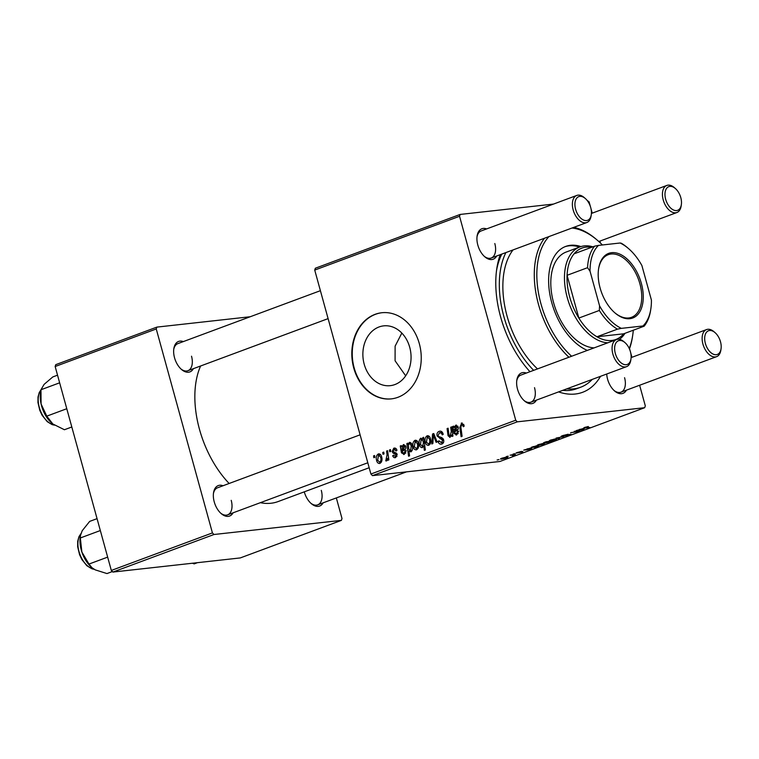 <?xml version="1.0" encoding="UTF-8"?>
<svg xmlns="http://www.w3.org/2000/svg" width="759" height="759" viewBox="0 0 759 759"><rect width="100%" height="100%" fill="white"/><g stroke="black" fill="none" stroke-linecap="round" stroke-linejoin="round"><path stroke-width="1.14" d="M405.676 375.819L395.088 360.791L395.116 346.161L401.824 333.087M409.727 347.309A30.075 24.022 83.7 0 1 390.287 385.657A30.075 24.022 83.7 0 1 364.206 364.216A30.075 24.022 83.7 0 1 383.646 325.867A30.075 24.022 83.7 0 1 409.727 347.309M353.741 367.992A43.329 34.601 -96.3 0 0 391.312 398.873A43.329 34.601 -96.3 0 0 419.319 343.628A43.329 34.601 -96.3 0 0 381.758 312.746A43.329 34.601 -96.3 0 0 353.741 367.992M381.967 312.727A43.329 34.601 -96.3 0 0 354.178 367.944A43.329 34.601 -96.3 0 0 391.53 398.854M193.393 368.675A16.252 9.592 -110.4 0 1 181.534 369.5A16.252 9.592 -110.4 0 1 174.532 357.745A16.252 9.592 -110.4 0 1 173.82 348.713A16.252 9.592 -110.4 0 1 183.336 341.597M180.993 369.007A14.44 8.52 69.6 0 0 187.909 370.705A14.44 8.52 69.6 0 0 191.524 356.208M233.098 512.818A16.252 9.592 -110.4 0 1 221.239 513.644A16.252 9.592 -110.4 0 1 214.237 501.889A16.252 9.592 -110.4 0 1 213.516 492.857A16.252 9.592 -110.4 0 1 223.042 485.741M220.698 513.15A14.44 8.52 69.6 0 0 227.615 514.849A14.44 8.52 69.6 0 0 231.22 500.352M323.154 502.819A16.252 9.592 -110.4 0 1 311.304 503.644A16.252 9.592 -110.4 0 1 304.293 491.889A16.252 9.592 -110.4 0 1 304.274 491.841M310.754 503.151A14.44 8.52 69.6 0 0 317.67 504.858A14.44 8.52 69.6 0 0 321.285 490.361M536.395 400.145A16.252 9.592 -110.4 0 1 524.535 400.97A16.252 9.592 -110.4 0 1 517.524 389.215A16.252 9.592 -110.4 0 1 516.813 380.183A16.252 9.592 -110.4 0 1 526.338 373.067M523.995 400.477A14.44 8.52 69.6 0 0 530.911 402.175A14.44 8.52 69.6 0 0 534.516 387.678M496.69 256.001A16.252 9.592 -110.4 0 1 484.83 256.827A16.252 9.592 -110.4 0 1 477.819 245.072A16.252 9.592 -110.4 0 1 477.107 236.04A16.252 9.592 -110.4 0 1 486.633 228.924M484.289 256.333A14.44 8.52 69.6 0 0 491.206 258.032A14.44 8.52 69.6 0 0 494.811 243.535M626.45 390.145A16.252 9.592 -110.4 0 1 614.591 390.97A16.252 9.592 -110.4 0 1 607.589 379.215A16.252 9.592 -110.4 0 1 606.716 374.016M614.05 390.477A14.44 8.52 69.6 0 0 620.966 392.185A14.44 8.52 69.6 0 0 624.572 377.688M600.53 376.312A86.659 51.138 -110.4 0 1 558.586 391.9M529.972 371.711A86.659 51.138 -110.4 0 1 500.589 316.816A86.659 51.138 -110.4 0 1 496.784 268.658A86.659 51.138 -110.4 0 1 500.228 254.682M562.742 390.354A81.241 47.94 69.6 0 0 576.612 388.741L580.711 387.213A81.241 47.94 69.6 0 0 592.276 379.386M200.594 365.999A83.044 49.012 69.6 0 0 199.456 429.252A83.044 49.012 69.6 0 0 229.133 483.474M513.018 454.081L514.877 453.673L513.018 454.081M506.31 456.576L508.169 456.159L506.31 456.576M516.395 452.829L521.49 451.396L517.429 452.819L522.885 451.463L522.363 452.07L515.968 453.142M517.847 452.269L517.429 452.819M522.885 451.463L522.363 452.07L522.23 451.567M521.727 452.127L521.955 451.624M531.395 447.25L536.888 445.77C538.729 445.542 538.966 445.751 537.6 446.406L535.123 447.089L537.334 447.013L536.338 447.393L531.395 447.25M538.539 445.846L537.6 446.406L537.41 445.723M570.332 434.262C571.499 434.167 571.28 434.423 569.658 435.03L561.84 436.501C560.597 436.586 560.863 436.302 562.618 435.628L568.14 434.243L562.761 436.14L571.091 434.3M563.377 435.353L562.761 436.14M568.814 435.116L569.335 434.423M561.698 435.998L561.84 436.501L561.043 436.453M550.541 440.116L555.095 438.996C557.106 438.74 557.229 439.006 555.455 439.774L550.844 440.884C548.937 441.112 548.833 440.856 550.541 440.116C548.833 440.856 548.937 441.112 550.844 440.884L550.749 440.543M555.095 438.996C557.106 438.74 557.229 439.006 555.455 439.774L555.398 439.565M574.231 431.34L579.563 430.789L576.783 431.852L570.635 432.677L576.413 431.805C577.466 431.33 577.409 431.15 576.242 431.254L574.231 431.34M576.413 431.805C577.466 431.33 577.409 431.15 576.242 431.254L576.147 430.932M588.358 426.501L585.673 427.668L589.876 427.497L584.515 428.048C583.396 428.142 583.472 427.924 584.734 427.412L588.358 426.501M585.502 427.146L585.673 427.668M584.373 427.554L584.515 428.048C583.396 428.142 583.472 427.924 584.734 427.412M314.729 270.081L315.336 268.231L460.144 214.436L459.546 216.277L314.729 270.081L370.904 474.024L515.722 420.23L517.277 421.833L372.46 475.637L499.877 461.491L644.695 407.697L645.302 405.847L639.628 385.249M517.277 421.833L644.695 407.697M582.561 428.636C583.567 428.569 583.273 428.835 581.66 429.423L584.383 428.588L583.367 429.404L579.743 430.372L576.204 430.609L583.197 428.664M582.77 429.442L583.291 428.968M546.29 441.719L553.112 441.159L544.953 443.095C543.102 443.322 542.875 443.104 544.298 442.44L546.29 441.719M544.867 442.772L544.953 443.095C543.102 443.322 542.875 443.104 544.298 442.44M556.081 438.085L563.747 436.672L557.391 437.82L559.487 438.247L558.415 438.645L556.081 438.085M538.368 444.632L542.932 443.512C544.943 443.265 545.057 443.522 543.283 444.29L538.672 445.41C536.765 445.637 536.67 445.381 538.368 444.632C536.67 445.381 536.765 445.637 538.672 445.41L538.577 445.068M542.932 443.512C544.943 443.265 545.057 443.522 543.283 444.29L543.226 444.091M530.152 448.104C531.158 448.038 530.854 448.303 529.251 448.892L531.974 448.066L530.958 448.873L527.325 449.85L523.786 450.078L530.788 448.133M530.361 448.92L530.873 448.446M501.737 458.246L506.291 457.127C508.302 456.88 508.416 457.136 506.642 457.905L502.031 459.024C500.124 459.252 500.029 458.986 501.737 458.246C500.029 458.986 500.124 459.252 502.031 459.024L501.936 458.673M506.291 457.127C508.302 456.88 508.416 457.136 506.642 457.905L506.595 457.696M510.143 455.153L515.465 454.603L512.325 455.742L511.832 455.096L510.143 455.153M513.492 454.679L513.198 455.466L512.989 454.698M512.534 455.485L511.737 454.755M497.117 459.992L498.986 459.574L497.117 459.992M587.077 200.348L589.126 201.903L590.398 206.514M591.005 208.734L592.229 213.156M599.923 241.106L600.464 243.06M629.543 348.647L630.103 350.658M630.71 352.878L631.924 357.299M460.144 214.436L553.52 204.067M389.471 449.983L390.468 449.613L390.733 451.415L389.718 451.795L389.471 449.983L390.506 449.869M382.764 452.468L383.76 452.108L384.026 453.91L383.01 454.29L382.764 452.468L383.798 452.355M395.695 457.544C394.291 458.019 393.285 457.402 392.697 455.713L393.646 455.182L395.439 456.425L396.151 454.831L393.058 453.047L392.118 451.633L393.76 448.218C395.297 447.725 396.359 448.427 396.957 450.315L396.056 450.998L394.016 449.328L393.086 451.169L397.09 454.262L395.695 457.544L395.041 457.705M396.397 449.024L394.016 449.328M396.995 456.301L395.097 456.51L397.023 456.254M395.041 448.076L394.414 448.047M409.955 442.364L409.329 442.431C410.809 442.412 411.748 443.37 412.146 445.324C413.019 448.095 412.611 450.286 410.932 451.88L408.959 451.007L409.566 455.855L408.56 456.225L406.852 443.522L407.858 443.152L408.019 444.442L409.642 442.355M440.789 431.178L439.129 431.359C441.169 430.751 442.535 431.748 443.218 434.357L442.26 434.869L441.52 433.18L439.452 432.801L438.066 435.543L438.617 436.51L441.776 437.601L443.626 439.831C444.072 441.947 443.474 443.351 441.842 444.034C440.068 444.546 438.816 443.721 438.076 441.567L438.968 440.808L441.482 442.611L442.658 440.277L437.108 436.027C436.662 433.693 437.336 432.137 439.129 431.359L439.983 431.15M442.402 432.393L439.452 432.801M441.842 444.034L441.121 444.214M443.55 442.44L441.026 442.725L443.579 442.374M428.067 435.732L427.051 435.846C428.702 435.524 429.812 436.406 430.391 438.474C431.33 441.51 430.789 443.768 428.788 445.248C427.108 445.514 425.998 444.584 425.457 442.431C424.585 439.508 425.116 437.307 427.051 435.846L427.564 435.723M428.788 445.248L428.304 445.362M450.106 437.326L448.057 435.732L447.089 428.579L448.095 428.199L449.062 435.324L450.125 436.112L451.273 431.529L450.694 427.241L451.7 426.862L452.943 436.102L451.937 436.472L451.728 434.926L449.764 437.412M451.33 435.998L449.926 436.159L451.339 435.97M462.269 423.029L461.244 423.142L463.939 425.087L464.157 426.216L463.199 426.748L462.999 425.657L461.576 424.585L460.893 427.345L462.108 436.33L461.102 436.71L459.84 427.402L461.757 423.019M463.664 424.319L461.576 424.585M459.546 216.277L515.722 420.23M456.491 425.116L455.723 425.201L458.189 427.07C458.531 429.053 457.905 430.315 456.311 430.865L454.707 431.805L454.859 432.905L456.482 433.75L457.611 431.425L458.645 431.216L456.7 434.879L453.873 433.389L452.658 426.511L453.683 426.122L454.091 427.184L456.102 425.106M458.189 433.617L456.074 433.854L458.218 433.55M456.7 434.879L456.045 435.04M422.412 447.611C420.913 447.696 419.945 446.747 419.528 444.774C418.655 441.966 419.082 439.765 420.809 438.171L422.962 439.3L422.744 437.62L423.626 437.288L425.344 449.992L424.338 450.362L423.75 445.922L422.08 447.696M432.535 433.987L433.75 433.531L437.127 441.975L436.131 442.345L433.38 435.163L432.867 443.56L431.795 443.958L432.535 433.987L433.873 433.835M415.894 440.258L414.888 440.372C416.53 440.049 417.64 440.922 418.218 442.99C419.158 446.026 418.617 448.284 416.615 449.774C414.936 450.04 413.826 449.1 413.285 446.956C412.412 444.024 412.943 441.833 414.888 440.372L415.391 440.248M416.615 449.774L416.141 449.888M404.082 444.584L403.304 444.67L405.78 446.548C406.122 448.522 405.496 449.783 403.892 450.334L402.298 451.282L402.45 452.373L404.073 453.218L405.192 450.893L406.236 450.685L404.281 454.347L401.464 452.857L400.249 445.979L401.274 445.599L401.672 446.653L403.693 444.575M405.78 453.085L403.665 453.322L405.809 453.028M404.281 454.347L403.636 454.508M379.253 453.863L378.248 453.977C379.889 453.664 380.999 454.537 381.578 456.605C382.517 459.641 381.986 461.899 379.974 463.379C378.295 463.654 377.185 462.715 376.644 460.561C375.771 457.639 376.303 455.438 378.248 453.977L378.75 453.854M379.974 463.379L379.5 463.502M386.597 451.045L387.602 450.675L388.855 459.907L387.849 460.286L387.593 458.37L386.53 460.95L385.762 460.874L387.062 454.755L386.597 451.045L387.64 450.931M386.53 460.95L385.762 460.874L386.815 460.76M373.57 455.884L374.567 455.514L374.842 457.326L373.817 457.705L373.57 455.884L374.604 455.77M501.775 254.104A81.241 47.94 69.6 0 0 496.5 270.792M55.151 366.512L55.758 364.662L156.857 327.11L156.25 328.96L55.151 366.512L111.326 570.455L212.425 532.903L213.981 534.507L112.882 572.068L240.309 557.922L341.398 520.37L342.005 518.52L336.332 497.923M213.981 534.507L341.398 520.37M156.857 327.11L250.223 316.74M156.25 328.96L212.425 532.903M260.375 502.686A83.044 49.012 69.6 0 0 278.05 501.585L369.168 467.734M112.882 572.068L111.326 570.455M320.402 290.678L177.853 343.628A14.44 8.52 69.6 0 0 173.726 349.434M360.108 434.822L217.558 487.781A14.44 8.52 69.6 0 0 213.431 493.587M372.46 475.637L370.904 474.024M591.289 214.645A12.637 7.457 69.6 0 0 590.73 207.624A12.637 7.457 69.6 0 0 585.284 198.478A12.637 7.457 69.6 0 0 576.897 197.928A12.637 7.457 69.6 0 0 575.616 209.304A12.637 7.457 69.6 0 0 584.107 220.262A12.637 7.457 69.6 0 0 591.289 214.645L591.081 216.04A14.44 8.52 -110.4 0 1 586.84 222.51A14.44 8.52 -110.4 0 1 573.168 209.93A14.44 8.52 -110.4 0 1 576.783 195.433L481.149 230.954A14.44 8.52 69.6 0 0 477.022 236.761M630.995 358.789A12.637 7.457 69.6 0 0 630.435 351.768A12.637 7.457 69.6 0 0 624.989 342.622A12.637 7.457 69.6 0 0 616.593 342.072A12.637 7.457 69.6 0 0 615.321 353.447A12.637 7.457 69.6 0 0 623.813 364.405A12.637 7.457 69.6 0 0 630.995 358.789L630.786 360.183A14.44 8.52 -110.4 0 1 626.545 366.654A14.44 8.52 -110.4 0 1 612.874 354.073A14.44 8.52 -110.4 0 1 616.479 339.577L520.854 375.098A14.44 8.52 69.6 0 0 516.718 380.904M464.053 425.543L462.999 425.657M460.884 427.289L459.84 427.402M454.916 427.089L454.091 427.184M458.645 431.311L457.611 431.425M455.002 433.266L453.873 433.389M454.992 431.548L453.588 431.71M454.726 427.45L453.095 427.63M453.797 426.378L452.658 426.511M455.713 426.416L454.575 430.647L457.193 427.45L455.713 426.416L457.819 426.141M457.25 430.344L454.575 430.647M458.246 427.326L457.193 427.45M451.728 427.127L450.694 427.241M452.772 434.812L451.728 434.926M449.157 435.609L448.057 435.732M448.123 428.465L447.089 428.579M423.655 437.516L422.744 437.62M424.774 445.808L423.75 445.922M420.59 444.651L419.528 444.774M423.883 439.195L422.962 439.3M423.399 443.19L423.076 441.093L421.188 439.233L420.514 444.385L422.44 446.396L423.399 443.19L424.404 443.076M423.607 446.264L422.222 446.444L423.598 446.292M422.782 439.034L421.188 439.233M424.129 440.979L423.076 441.093M426.52 442.317L425.457 442.431M428.522 444.129C429.831 442.877 430.135 441.159 429.433 438.977L427.355 436.947L426.444 442.07L428.522 444.129L430.23 443.949L428.522 444.129M430.486 438.863L429.433 438.977M429.537 436.672L427.355 436.947M434.357 435.059L433.38 435.163M443.199 434.366L442.165 434.48M442.753 433.047L441.52 433.18M439.167 441.444L438.076 441.567M439.072 441.188L438.009 441.302M443.711 440.163L442.658 440.277M443.398 439.176L441.985 439.338M438.199 435.913L437.108 436.027M441.662 432.469L442.023 431.899M414.348 446.833L413.285 446.956M418.038 448.503L416.349 448.654C417.668 447.402 417.962 445.685 417.26 443.503L415.182 441.472L414.281 446.586L416.349 448.654L418.057 448.465M418.313 443.379L417.26 443.503M417.365 441.197L415.182 441.472M408.674 444.366L408.019 444.442M410.344 450.855L408.959 451.007M407.887 443.408L406.852 443.522M410.562 450.808L411.226 445.969L410.239 443.911L409.31 443.654L408.456 445.163L408.75 448.977L410.562 450.808L412.08 450.637L410.562 450.808M412.279 445.846L411.226 445.969M411.558 443.768L409.31 443.654M412.194 445.486L411.131 445.599M402.507 446.567L401.672 446.653M406.236 450.78L405.192 450.893M402.593 452.734L401.464 452.857M402.583 451.017L401.169 451.178M402.308 446.918L400.676 447.098M401.388 445.856L400.249 445.979M403.295 445.884L402.166 450.115L404.784 446.918L403.295 445.884L405.401 445.609M404.841 449.821L402.166 450.115M405.837 446.804L404.784 446.918M393.798 455.59L392.697 455.713M397.185 454.707L396.151 454.831M397.014 454.024L395.847 454.148M395.932 452.725L393.058 453.047M393.228 451.51L392.118 451.633M377.707 460.447L376.644 460.561M379.718 462.269C381.027 461.007 381.331 459.29 380.62 457.108L378.542 455.077L377.64 460.201L379.718 462.269L381.416 462.079L379.718 462.269M381.673 456.994L380.62 457.108M380.724 454.802L378.542 455.077M388.627 458.256L387.593 458.37M579.534 429.347L579.743 430.372M579.582 429.509L579.658 430.04L581.574 428.996L579.582 429.509M548.7 441.33L544.402 442.393M548.719 442.099L545.939 442.725C544.526 442.905 544.231 442.772 545.066 442.326L545.028 442.193M554.81 439.831C555.882 439.319 555.673 439.167 554.193 439.357L551.224 440.04C550.218 440.533 550.427 440.694 551.84 440.524L554.81 439.831C555.882 439.319 555.673 439.167 554.193 439.357L554.127 439.138M551.186 439.888L551.224 440.04C550.218 440.533 550.427 440.694 551.84 440.524M558.226 437.971L558.415 438.645M542.638 444.357C543.71 443.844 543.501 443.683 542.021 443.873L539.051 444.565C538.046 445.049 538.254 445.21 539.668 445.04L542.638 444.357C543.71 443.844 543.501 443.683 542.021 443.873L541.954 443.654M539.013 444.413L539.051 444.565C538.046 445.049 538.254 445.21 539.668 445.04M536.85 446.501C537.628 446.093 537.363 445.96 536.053 446.121L532.704 447.098L536.85 446.501C537.628 446.093 537.363 445.96 536.053 446.121L535.987 445.894M533.131 446.586L532.704 447.098M527.125 448.816L527.325 449.85M527.173 448.977L527.239 449.508L529.156 448.474L527.173 448.977M506.006 457.962C507.069 457.459 506.86 457.298 505.38 457.487L502.411 458.17C501.414 458.664 501.614 458.825 503.027 458.654L506.006 457.962C507.069 457.459 506.86 457.298 505.38 457.487L505.323 457.269M502.373 458.028L502.411 458.17C501.414 458.664 501.614 458.825 503.027 458.654M580.948 246.58A55.967 33.026 69.6 0 0 565.721 246.419A55.967 33.026 69.6 0 0 551.736 302.594A55.967 33.026 69.6 0 0 587.362 350.392M602.399 244.977A74.021 43.68 69.6 0 0 597.551 240.413A74.021 43.68 69.6 0 0 571.992 228.023M548.956 236.58A74.021 43.68 69.6 0 0 540.939 303.799A74.021 43.68 69.6 0 0 571.612 356.246M568.927 357.242A75.824 44.743 -110.4 0 1 538.492 304.425A75.824 44.743 -110.4 0 1 544.431 238.26M573.785 227.358A75.824 44.743 -110.4 0 1 596.489 239.502L597.551 240.413M513.008 249.939A75.824 44.743 69.6 0 0 507.069 316.095A75.824 44.743 69.6 0 0 537.505 368.912M505.874 252.586A81.241 47.94 69.6 0 0 503.834 316.456A81.241 47.94 69.6 0 0 533.662 370.345M594.126 347.878A50.549 29.829 -110.4 0 1 553.605 302.746A50.549 29.829 -110.4 0 1 566.242 252.007L579.904 246.931A50.549 29.829 -110.4 0 1 584.174 245.916A50.549 29.829 -110.4 0 1 592.883 246.827M566.84 388.826A81.241 47.94 69.6 0 0 580.711 387.213M629.239 348.504A74.021 43.68 69.6 0 0 632.731 335.108L632.522 336.503A75.824 44.743 -110.4 0 1 629.439 348.941M632.731 335.108A74.021 43.68 69.6 0 0 633.3 330.222M579.525 247.073A55.967 33.026 69.6 0 0 565.047 246.684M57.542 375.174L52.798 376.938L44.098 384.377L40.967 389.747L59.638 382.811M66.783 408.721L46.783 416.15L41.09 403.987L40.967 389.747L40.531 392.707A23.823 14.06 69.6 0 0 41.09 403.987A23.823 14.06 69.6 0 0 51.849 423.19A23.823 14.06 69.6 0 0 52.02 423.332M71.811 426.994L64.43 429.736L52.817 423.977L46.783 416.15M97.057 518.653L89.676 521.395L82.219 530.721L80.416 535.617L80.34 537.97L100.33 530.541M107.655 557.125L88.983 564.06L81.868 552.049L80.34 537.97M112.389 571.546L106.962 573.567L95.179 569.848L91.953 567.685L88.983 564.06M80.416 535.617L80.236 536.85A23.823 14.06 69.6 0 0 81.868 552.049A23.823 14.06 69.6 0 0 91.554 567.334A23.823 14.06 69.6 0 0 91.782 567.533M197.416 562.685L194.19 563.88L192.406 563.244M576.783 195.433A14.44 8.52 -110.4 0 1 584.221 197.558L585.284 198.478M680.795 197.625A12.637 7.457 69.6 0 0 675.339 188.488A12.637 7.457 69.6 0 0 666.952 187.928A12.637 7.457 69.6 0 0 665.671 199.304A12.637 7.457 69.6 0 0 674.163 210.262A12.637 7.457 69.6 0 0 681.345 204.655A12.637 7.457 69.6 0 0 680.795 197.625M681.345 204.655L681.136 206.04A14.44 8.52 -110.4 0 1 676.895 212.511A14.44 8.52 -110.4 0 1 663.224 199.93A14.44 8.52 -110.4 0 1 666.838 185.433A14.44 8.52 -110.4 0 1 674.277 187.568L675.339 188.488M616.479 339.577A14.44 8.52 -110.4 0 1 623.917 341.702L624.989 342.622M705.377 343.447A12.637 7.457 69.6 0 0 713.868 354.406A12.637 7.457 69.6 0 0 721.05 348.798A12.637 7.457 69.6 0 0 720.5 341.768A12.637 7.457 69.6 0 0 715.044 332.632A12.637 7.457 69.6 0 0 706.657 332.072A12.637 7.457 69.6 0 0 705.377 343.447M721.05 348.798L720.841 350.184A14.44 8.52 -110.4 0 1 716.6 356.654A14.44 8.52 -110.4 0 1 702.929 344.074A14.44 8.52 -110.4 0 1 706.544 329.577A14.44 8.52 -110.4 0 1 713.982 331.711L715.044 332.632M629.828 318.695A34.478 20.351 -110.4 0 1 614.98 312.926A34.478 20.351 -110.4 0 1 598.595 268.809A34.478 20.351 -110.4 0 1 611.64 252.671A34.478 20.351 -110.4 0 1 641.355 283.401A34.478 20.351 -110.4 0 1 629.828 318.695M614.657 312.642A33.396 19.706 69.6 0 0 628.718 317.964A33.396 19.706 69.6 0 0 631.545 317.3A33.396 19.706 69.6 0 0 639.192 281.437A33.396 19.706 69.6 0 0 611.109 254.018A33.396 19.706 69.6 0 0 608.282 254.682A33.396 19.706 69.6 0 0 598.538 269.236M591.527 247.33A48.747 28.766 69.6 0 0 586.014 247.14A48.747 28.766 69.6 0 0 574.089 253.81A48.747 28.766 69.6 0 0 567.068 275.308L578.842 318.059A48.747 28.766 69.6 0 0 596.944 336.768A48.747 28.766 69.6 0 0 611.726 340.468A48.747 28.766 69.6 0 0 623.651 333.808L644.144 326.19L642.958 325.972A46.935 27.703 69.6 0 0 650.871 308.657A46.935 27.703 69.6 0 0 651.412 300.09L641.886 265.527A46.935 27.703 69.6 0 0 628.556 248.61A46.935 27.703 69.6 0 0 620.103 243.003L598.509 245.404A46.935 27.703 69.6 0 0 590.056 271.276L599.572 305.849A46.935 27.703 69.6 0 0 621.355 328.362L642.958 325.972M625.008 333.305A50.549 29.829 -110.4 0 1 619.448 339.358M621.355 328.362L617.437 329.159L596.944 336.768L623.651 333.808M590.056 271.276L587.561 267.69L567.068 275.308A48.747 28.766 69.6 0 0 578.842 318.059L599.335 310.45L599.572 305.849M607.788 342.802A50.549 29.829 -110.4 0 1 567.599 298.828A50.549 29.829 -110.4 0 1 579.904 246.931M574.089 253.81L594.582 246.191L598.509 245.404M620.103 243.003L621.298 243.231A48.747 28.766 -110.4 0 1 627.494 247.69L628.556 248.61M617.437 329.159A48.747 28.766 -110.4 0 1 599.335 310.45M587.561 267.69A48.747 28.766 -110.4 0 1 594.582 246.191M650.871 308.657L650.662 310.052A48.747 28.766 -110.4 0 1 644.144 326.19M454.451 429.262L453.37 429.385M457.933 429.622L455.732 429.869M448.844 434.053L447.791 434.167M452.307 431.416L451.273 431.529M424.167 441.311L423.152 441.425M435.362 437.563L434.29 437.687M442.877 438.379L439.926 438.711M402.042 448.74L400.961 448.854M405.524 449.091L403.314 449.337M396.739 453.455L394.813 453.673M388.143 454.632L387.062 454.755M40.929 389.993A19.857 11.717 69.6 0 0 40.303 410.477A19.857 11.717 69.6 0 0 54.335 425.059M80.805 533.928A19.857 11.717 69.6 0 0 79.942 554.44A19.857 11.717 69.6 0 0 94.059 569.203M409.49 443.607L411.34 443.398M512.989 455.191L512.856 454.707M54.487 425.154L52.143 424.632L47.229 421.653L42.124 415.306L39.8 410.391L37.95 402.517L38.016 397.004L39.25 392.526L40.958 389.813M94.211 569.307L92.124 568.861L86.82 565.692L81.887 559.554L79.553 554.649L77.665 546.765L77.712 541.243L78.936 536.717L80.862 533.729M187.909 370.705L328.097 318.628M491.206 258.032L586.84 222.51M666.838 185.433L591.413 213.459M676.895 212.511L598.804 241.523M626.545 366.654L530.911 402.175M367.802 462.772L227.615 514.849M317.67 504.858L406.511 471.851M620.966 392.185L716.6 356.654M631.118 357.603L706.544 329.577"/></g></svg>
